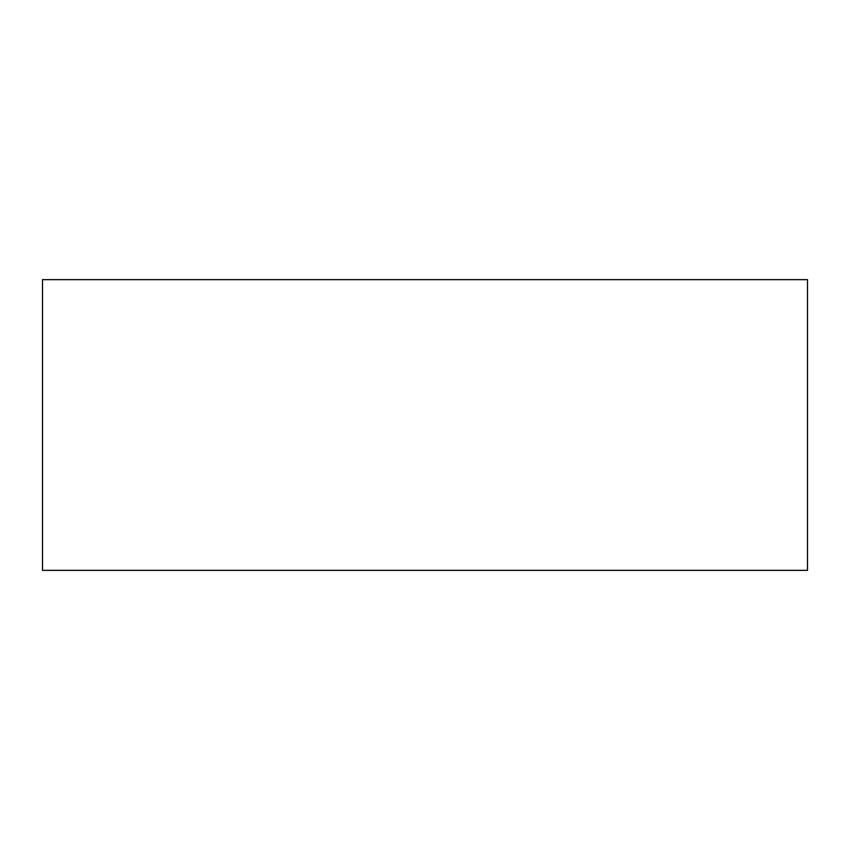 <?xml version="1.0" encoding="UTF-8"?>
<svg xmlns="http://www.w3.org/2000/svg" width="850" height="850" viewBox="0 0 850 850"><rect width="100%" height="100%" fill="white"/><g stroke="black" fill="none" stroke-linecap="round" stroke-linejoin="round"><path stroke-width="1.27" d="M42.5 570.35L42.5 279.65L807.5 279.65L807.5 570.35L42.5 570.35"/></g></svg>
